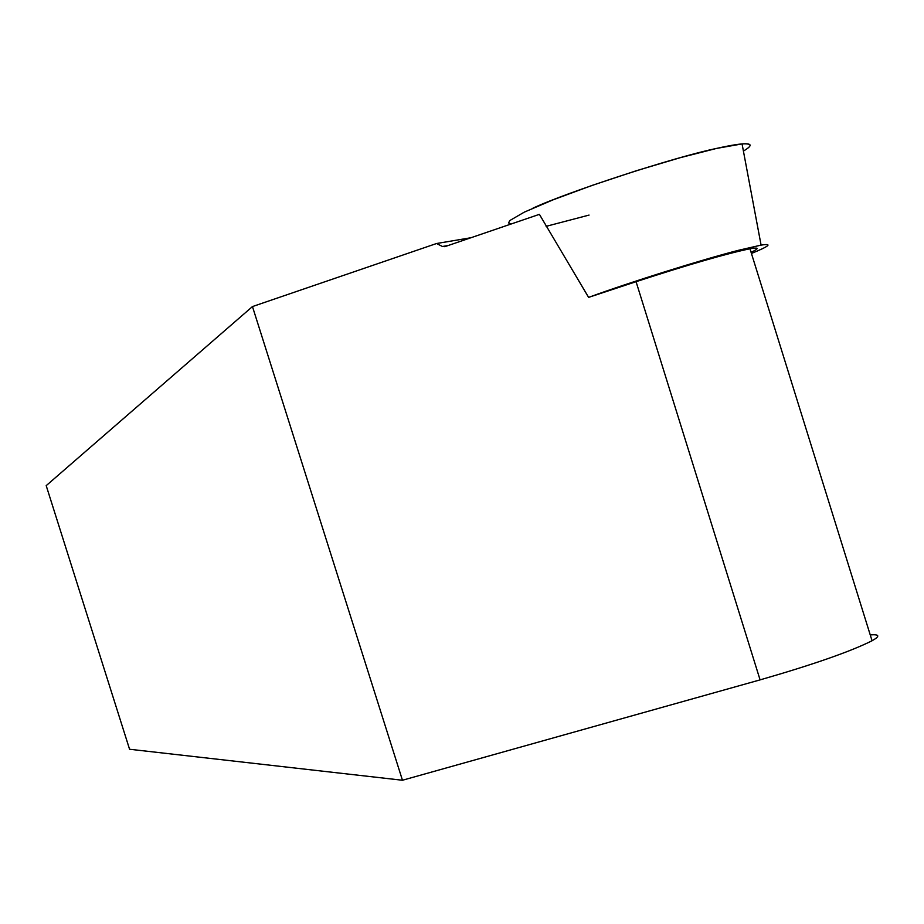 <?xml version="1.0" encoding="UTF-8"?>
<svg xmlns="http://www.w3.org/2000/svg" width="924" height="924" viewBox="0 0 924 924"><rect width="100%" height="100%" fill="white"/><g stroke="black" fill="none" stroke-linecap="round" stroke-linejoin="round"><path stroke-width="1.39" d="M751.073 252.31C759.482 248.36 759.112 247.182 749.976 248.775C726.68 253.58 688.703 264.553 636.07 281.693L588.6 297.378C630.434 282.074 700.958 259.921 738.426 250.312L761.087 245.114C772.822 243.266 769.6 246.05 751.431 253.465M743.404 151.062C752.771 145.565 752.321 143.174 742.064 143.913L716.631 148.406L680.249 157.681L636.671 170.628L592.088 185.412L552.852 199.919L524.312 212.127L509.909 220.49L508.512 222.903L510.949 224.07M870.235 634.904C879.648 634.176 880.26 636.139 872.06 640.759C850.611 651.501 813.293 664.541 760.082 679.879L402.46 780.249L129.568 749.249L46.2 485.643L252.46 306.572L402.46 780.249M448.198 245.518L442.446 246.489L444.86 246.65L539.397 214.345L588.6 297.378M442.446 246.489L436.578 243.509L252.46 306.572M436.578 243.509L470.963 237.734M546.119 226.345L589.062 215.084M750.138 145.426C749.249 142.562 738.08 143.555 716.631 148.406C674.254 157.103 566.193 192.446 532.917 208.189M636.07 281.693L760.082 679.879M761.087 245.114L742.064 143.913M749.976 248.775L872.06 640.759"/></g></svg>
